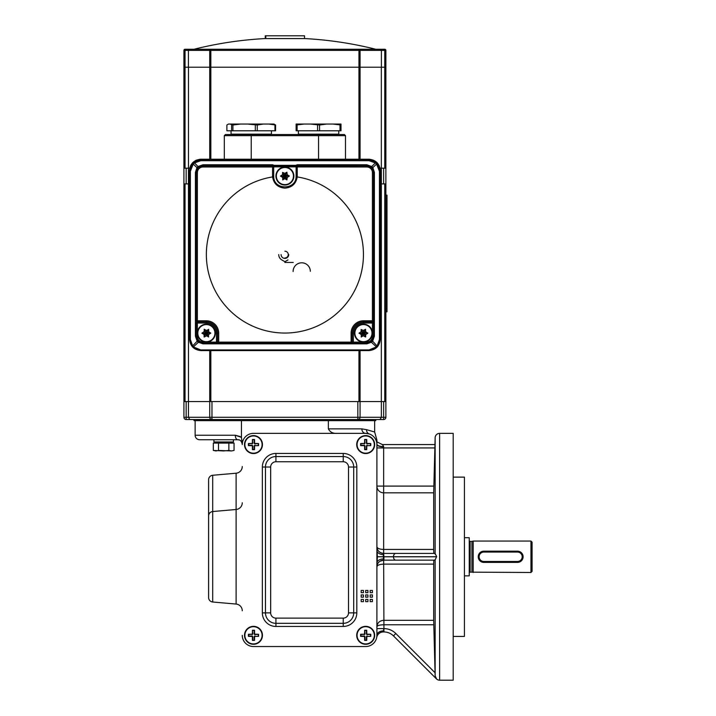 <?xml version="1.0" encoding="UTF-8"?>
<svg xmlns="http://www.w3.org/2000/svg" width="716" height="716" viewBox="0 0 716 716"><rect width="100%" height="100%" fill="white"/><g stroke="black" fill="none" stroke-linecap="round" stroke-linejoin="round"><path stroke-width="1.07" d="M434.898 459.225L434.442 479.425L434.898 459.225M434.442 634.134L434.898 654.326L434.442 634.134M236.119 473.213L212.697 475.263A4.484 4.484 0 0 0 208.607 479.738L208.607 516.012A4.484 4.484 0 0 1 212.697 511.537L236.119 509.488L236.119 473.213A6.73 6.73 0 0 0 242.268 466.51M242.268 610.775A6.73 6.73 0 0 0 236.119 604.062L236.119 509.488A6.73 6.73 0 0 0 242.268 502.784M209.582 513.211A4.484 1.602 0 0 1 208.607 512.208L208.607 479.738M212.697 475.263L212.697 602.013A4.484 4.484 0 0 1 208.607 597.547L208.607 516.012M241.444 437.404L242.268 444.215C241.507 441.029 240.012 439.535 237.775 439.731L199.63 439.731A4.484 4.484 0 0 1 195.137 435.239L235.295 435.239L241.444 437.404L241.444 420.65M212.697 602.013L236.119 604.062M434.872 447.939L383.642 447.939L383.642 486.092L376.902 486.092A6.73 6.73 0 0 0 383.642 492.823L383.642 553.414C379.48 552.949 377.243 550.702 376.902 546.675C377.243 548.367 379.48 549.288 383.642 549.441L433.69 549.441L433.69 492.823L435.14 437.727A4.484 4.484 0 0 1 439.624 433.359L439.624 680.2A4.484 4.484 0 0 1 436.644 679.063L393.46 635.898A13.461 13.461 0 0 0 383.937 631.951L383.32 631.951L383.937 631.951L383.937 628.612A16.808 16.808 0 0 1 395.823 633.535L435.06 672.763L433.798 624.773L383.642 624.773C379.48 624.916 377.243 625.569 376.902 626.742C377.243 622.911 379.48 620.763 383.642 620.307L433.69 620.307L433.69 564.118L383.642 564.118C379.48 564.271 377.243 565.192 376.902 566.875A6.73 6.73 0 0 1 383.642 560.145L433.798 560.145L433.69 564.118M433.69 549.441L433.798 553.414L383.937 553.414L435.06 553.414L436.644 556.52L435.06 560.145L383.642 560.145L379.838 561.317M435.06 672.763L435.14 675.797L436.644 679.081L393.46 635.898L395.823 633.535M195.137 420.65L195.137 435.239M374.665 420.65L374.665 431.999L376.902 440.089M372.562 431.408L372.078 431.274M240.2 436.545L235.295 435.239A4.484 2.479 90 0 0 237.775 439.731L239.171 439.946M439.624 433.359L453.201 433.359L453.201 680.2L439.624 680.2M453.201 636.443L464.424 636.443L464.424 477.116L453.201 477.116M328.358 420.65L328.358 428.866C330.076 432.142 332.958 433.636 336.994 433.359L365.688 433.359A11.223 11.223 0 0 1 376.902 444.573L376.902 549.235L377.421 556.753L376.902 564.315L376.902 635.316L376.902 440.089L376.902 447.939L383.642 447.939L383.642 446.82C382.183 443.992 382.174 443.884 383.615 446.498L383.642 446.82A6.73 2.246 180 0 1 376.902 444.573L376.893 443.974M328.358 428.866L361.84 428.866L366.565 429.672A4.484 4.045 -71.6 0 0 369.232 433.932C377.26 434.71 377.26 434.71 369.232 433.932L365.688 433.359L253.482 433.359A11.223 11.223 0 0 0 242.268 444.573L242.268 440.725M242.268 635.316A11.223 11.223 0 0 0 253.482 646.539L365.688 646.539A11.223 11.223 0 0 0 376.902 635.316A6.73 4.484 -0 0 1 383.642 630.832L383.32 631.951A6.73 6.73 0 0 0 376.705 637.419L376.705 637.419A6.73 6.73 90 0 0 376.705 637.419L376.714 637.401A6.73 6.73 0 0 0 376.714 637.41L376.714 637.401A6.73 6.73 0 0 0 376.714 637.41L376.714 637.401C376.938 636.22 376.33 639.37 376.705 637.419L376.714 637.392M366.565 429.672L374.665 431.999M208.607 512.208L208.607 480.445M376.902 463.87L376.902 447.939M433.869 486.092L383.642 486.092L383.642 492.823L433.69 492.823M433.69 620.307L433.798 624.773M436.644 556.753L383.257 556.753L383.642 553.414A6.73 6.73 0 0 1 376.902 546.675A6.73 6.73 0 0 0 383.642 553.414L383.937 556.797L436.644 556.797M377.421 556.753L383.257 556.753L383.642 558.901A6.73 4.233 0 0 0 377.064 562.23M241.194 441.307L242.124 443.097M361.84 428.866A4.484 3.849 -90 0 0 365.688 433.359M383.642 554.649A6.73 4.233 -0 0 1 377.064 551.32M378.827 562.167L378.003 563.197M377.404 564.342L376.902 566.875M383.32 631.951A6.73 6.73 90 0 0 380.921 632.389M377.26 624.701L378.012 623.224M361.195 597.171L363.442 597.171L363.442 594.924L361.195 594.924L361.195 597.171M361.195 601.655L363.442 601.655L363.442 599.417L361.195 599.417L361.195 601.655M253.482 646.539L365.688 646.539M361.195 592.678L363.442 592.678L363.442 590.44L361.195 590.44L361.195 592.678M365.688 601.655L367.926 601.655L367.926 599.417L365.688 599.417L365.688 601.655M365.688 597.171L367.926 597.171L367.926 594.924L365.688 594.924L365.688 597.171M365.688 592.678L367.926 592.678L367.926 590.44L365.688 590.44L365.688 592.678M370.172 601.655L372.418 601.655L372.418 599.417L370.172 599.417L370.172 601.655M370.172 597.171L372.418 597.171L372.418 594.924L370.172 594.924L370.172 597.171M370.172 592.678L372.418 592.678L372.418 590.44L370.172 590.44L370.172 592.678M244.872 635.316A8.61 8.61 0 0 0 253.482 643.935A8.61 8.61 0 0 0 262.101 635.316A8.61 8.61 0 0 0 253.482 626.706A8.61 8.61 0 0 0 244.872 635.316M258.565 636.354A14.06 1.226 -90 0 0 258.565 635.316A14.06 1.226 -90 0 0 258.565 634.278A14.589 1.271 0 0 0 255.03 634.206L254.592 633.767A14.589 1.271 90 0 0 254.52 630.241A14.06 1.226 180 0 0 252.444 630.241A14.589 1.271 90 0 0 252.372 633.767L251.934 634.206A14.589 1.271 180 0 0 248.407 634.278A14.06 1.226 -90 0 0 248.398 635.316A14.06 1.226 -90 0 0 248.407 636.354A14.589 1.271 180 0 0 251.934 636.435L252.372 636.864A14.589 1.271 -90 0 0 252.444 640.399A14.06 1.226 180 0 0 254.52 640.399A14.589 1.271 -90 0 0 254.592 636.864L255.03 636.435A14.589 1.271 0 0 0 258.565 636.354L255.03 636.435M262.459 635.316A8.977 8.977 0 0 0 253.482 626.339A8.977 8.977 0 0 0 244.505 635.316A8.977 8.977 0 0 0 253.482 644.293A8.977 8.977 0 0 0 262.459 635.316M248.407 634.278L248.738 636.032L251.934 636.032A0.841 0.841 0 0 1 252.775 636.864L252.775 640.068L254.52 640.399M248.738 634.609L251.934 634.206M252.444 630.241L252.775 633.767A0.841 0.841 0 0 1 251.934 634.609M252.775 630.572L254.52 630.241M258.565 634.278L255.03 634.609A0.841 0.841 0 0 1 254.189 633.767L254.189 630.572M258.234 634.609L258.234 636.032M254.189 640.068L254.189 636.864A0.841 0.841 0 0 1 255.03 636.032M357.069 635.316A8.61 8.61 0 0 0 365.688 643.935A8.61 8.61 0 0 0 374.298 635.316A8.61 8.61 0 0 0 365.688 626.706A8.61 8.61 0 0 0 357.069 635.316M370.763 636.354A14.06 1.226 -90 0 0 370.772 635.316A14.06 1.226 -90 0 0 370.763 634.278A14.589 1.271 0 0 0 367.236 634.206L366.798 633.767A14.589 1.271 90 0 0 366.726 630.241A14.06 1.226 180 0 0 364.65 630.241A14.589 1.271 90 0 0 364.578 633.767L364.14 634.206A14.589 1.271 180 0 0 360.604 634.278A14.06 1.226 -90 0 0 360.604 635.316A14.06 1.226 -90 0 0 360.604 636.354A14.589 1.271 180 0 0 364.14 636.435L364.578 636.864A14.589 1.271 -90 0 0 364.65 640.399A14.06 1.226 180 0 0 366.726 640.399A14.589 1.271 -90 0 0 366.798 636.864L367.236 636.435A14.589 1.271 0 0 0 370.763 636.354L367.236 636.435M374.665 635.316A8.977 8.977 0 0 0 365.688 626.339A8.977 8.977 0 0 0 356.711 635.316A8.977 8.977 0 0 0 365.688 644.293A8.977 8.977 0 0 0 374.665 635.316M360.604 634.278L360.936 636.032L364.14 636.032A0.841 0.841 0 0 1 364.972 636.864L364.972 640.068L366.726 640.399M360.936 634.609L364.14 634.206M364.65 630.241L364.972 633.767A0.841 0.841 0 0 1 364.14 634.609M364.972 630.572L366.726 630.241M370.763 634.278L367.236 634.609A0.841 0.841 0 0 1 366.395 633.767L366.395 630.572M370.432 634.609L370.432 636.032M366.395 640.068L366.395 636.864A0.841 0.841 0 0 1 367.236 636.032M244.872 444.573A8.61 8.61 0 0 0 253.482 453.192A8.61 8.61 0 0 0 262.101 444.573A8.61 8.61 0 0 0 253.482 435.963A8.61 8.61 0 0 0 244.872 444.573M258.565 445.612A14.06 1.226 -90 0 0 258.565 444.573A14.06 1.226 -90 0 0 258.565 443.535A14.589 1.271 0 0 0 255.03 443.464L254.592 443.025A14.589 1.271 90 0 0 254.52 439.499A14.06 1.226 180 0 0 252.444 439.499A14.589 1.271 90 0 0 252.372 443.025L251.934 443.464A14.589 1.271 180 0 0 248.407 443.535A14.06 1.226 -90 0 0 248.398 444.573A14.06 1.226 -90 0 0 248.407 445.612A14.589 1.271 180 0 0 251.934 445.683L252.372 446.122A14.589 1.271 -90 0 0 252.444 449.657A14.06 1.226 180 0 0 254.52 449.657A14.589 1.271 -90 0 0 254.592 446.122L255.03 445.683A14.589 1.271 0 0 0 258.565 445.612L255.03 445.683M262.459 444.573A8.977 8.977 0 0 0 253.482 435.596A8.977 8.977 0 0 0 244.505 444.573A8.977 8.977 0 0 0 253.482 453.55A8.977 8.977 0 0 0 262.459 444.573M248.407 443.535L248.738 445.289L251.934 445.289A0.841 0.841 0 0 1 252.775 446.122L252.775 449.326L254.52 449.657M248.738 443.866L251.934 443.464M252.444 439.499L252.775 443.025A0.841 0.841 0 0 1 251.934 443.866M252.775 439.83L254.52 439.499M258.565 443.535L255.03 443.866A0.841 0.841 0 0 1 254.189 443.025L254.189 439.83M258.234 443.866L258.234 445.289M254.189 449.326L254.189 446.122A0.841 0.841 0 0 1 255.03 445.289M357.069 444.573A8.61 8.61 0 0 0 365.688 453.192A8.61 8.61 0 0 0 374.298 444.573A8.61 8.61 0 0 0 365.688 435.963A8.61 8.61 0 0 0 357.069 444.573M370.763 445.612A14.06 1.226 -90 0 0 370.772 444.573A14.06 1.226 -90 0 0 370.763 443.535A14.589 1.271 0 0 0 367.236 443.464L366.798 443.025A14.589 1.271 90 0 0 366.726 439.499A14.06 1.226 180 0 0 364.65 439.499A14.589 1.271 90 0 0 364.578 443.025L364.14 443.464A14.589 1.271 180 0 0 360.604 443.535A14.06 1.226 -90 0 0 360.604 444.573A14.06 1.226 -90 0 0 360.604 445.612A14.589 1.271 180 0 0 364.14 445.683L364.578 446.122A14.589 1.271 -90 0 0 364.65 449.657A14.06 1.226 180 0 0 366.726 449.657A14.589 1.271 -90 0 0 366.798 446.122L367.236 445.683A14.589 1.271 0 0 0 370.763 445.612L367.236 445.683M374.665 444.573A8.977 8.977 0 0 0 365.688 435.596A8.977 8.977 0 0 0 356.711 444.573A8.977 8.977 0 0 0 365.688 453.55A8.977 8.977 0 0 0 374.665 444.573M360.604 443.535L360.936 445.289L364.14 445.289A0.841 0.841 0 0 1 364.972 446.122L364.972 449.326L366.726 449.657M360.936 443.866L364.14 443.464M364.65 439.499L364.972 443.025A0.841 0.841 0 0 1 364.14 443.866M364.972 439.83L366.726 439.499M370.763 443.535L367.236 443.866A0.841 0.841 0 0 1 366.395 443.025L366.395 439.83M370.432 443.866L370.432 445.289M366.395 449.326L366.395 446.122A0.841 0.841 0 0 1 367.236 445.289M213.923 439.731L233.416 439.731L233.416 441.969L213.923 441.969L213.923 439.731M218.496 443.097L228.869 443.097L228.869 450.445L223.687 450.946L213.314 450.445L215.91 450.946L218.496 450.445L218.496 443.097L213.314 443.097L213.314 450.445M215.964 441.969L215.319 443.097M231.402 441.969L232.047 443.097L231.402 441.969M228.869 443.097L234.051 443.097L234.051 450.445L231.456 450.946L228.869 450.445M231.456 450.946L234.051 450.445L231.456 450.946L218.496 450.445M469.248 573.051A0.895 0.895 0 0 1 470.143 572.147L530.959 572.487L530.959 541.072L473.178 541.072L473.178 572.487M469.248 540.508A0.895 0.895 0 0 0 470.143 541.403L471.916 541.403L471.916 572.147M481.68 561.953L479.872 560.744M519.655 551.597L523.11 556.779A5.612 5.612 0 0 1 517.498 562.391L483.837 562.391A5.612 5.612 0 0 1 478.225 556.779L479.872 552.815M483.837 552.063A4.717 4.717 0 0 0 479.12 556.779A4.717 4.717 0 0 0 483.837 561.487L517.498 561.487A4.717 4.717 0 0 0 522.206 556.779A4.717 4.717 0 0 0 517.498 552.063L483.837 552.063L483.837 551.168A5.612 5.612 0 0 0 478.225 556.779A5.612 5.612 0 0 1 483.837 551.168L517.498 551.168A5.612 5.612 0 0 1 523.11 556.779L522.161 559.903M530.959 541.072L532.077 542.191L532.077 571.368L530.959 572.487M471.916 541.403L473.178 541.072M464.424 575.852L469.248 575.852L469.248 537.707L464.424 537.707M209.725 350.58L209.725 401.578L381.333 401.578L381.333 183.905L380.277 183.905L381.36 183.905L381.36 168.197L380.044 168.197L381.333 168.197L381.333 67.215M209.725 401.578L188.469 401.578L188.469 183.905L189.525 183.905L188.442 183.905L188.442 168.197L186.16 168.197L186.16 183.905L188.442 183.905L183.923 183.905L183.923 401.578L188.442 401.578L186.16 401.578L186.16 417.285L209.725 417.285L209.725 401.578L188.442 401.578L188.442 417.285L189.767 419.531L186.16 419.531A2.246 2.246 0 0 1 183.923 417.285L183.923 401.578M183.923 183.905L183.923 67.215L185.041 67.215L183.923 67.215L183.923 50.389A1.119 1.119 0 0 1 185.041 49.261L382.29 49.261L358.958 49.261L380.733 49.261L381.395 50.389L384.76 50.389L384.76 67.215L385.879 67.215L381.395 67.215L381.395 50.389L360.076 50.389L360.076 67.215L210.844 67.215L384.76 67.215L384.76 168.197L381.36 168.197L383.642 168.197L383.642 183.905L381.36 183.905L385.879 183.905L385.879 168.197L385.879 417.285A2.246 2.246 0 0 1 383.642 419.531L357.83 419.531L359.36 418.932M360.076 350.58L360.076 417.285A2.246 2.246 0 0 1 357.83 419.531L211.972 419.531L210.441 418.932M360.076 401.578L381.36 401.578L381.36 417.285L385.879 417.285A2.246 2.246 0 0 1 383.642 419.531L383.642 401.578L381.36 401.578L385.879 401.578M284.896 251.226A3.365 3.365 0 0 1 288.271 254.592A3.365 3.365 0 0 1 284.896 257.957A3.365 3.365 0 0 0 288.271 254.592A3.365 3.365 0 0 0 284.896 251.226M310.341 271.31A8.61 8.61 0 0 0 301.615 262.808A8.61 8.61 0 0 0 293.121 271.543M284.896 262.45L293.256 262.45M288.709 254.592A3.813 3.813 0 0 1 284.896 258.404A3.813 3.813 0 0 1 281.093 254.592M278.73 254.592A6.176 6.176 0 0 0 281.818 259.935L284.896 261.716L287.984 259.935M367.988 419.531L375.784 419.531L375.784 420.65L194.018 420.65L194.018 419.531L201.814 419.531M357.83 401.578L211.972 401.578L211.972 417.285L357.83 417.285L357.83 401.578M357.83 419.531L357.83 417.285L381.36 417.285L380.035 419.531L375.784 419.531M211.972 419.531A2.246 2.246 0 0 1 209.725 417.285L211.972 417.285L211.972 419.531L189.767 419.531M188.469 67.215L188.469 168.197L189.758 168.197L183.923 168.197M380.277 170.444C379.561 163.678 375.819 159.936 369.053 159.221L200.749 159.221C193.982 159.936 190.241 163.678 189.525 170.444M318.557 134.536L318.557 135.664L224.314 135.664L225.433 134.536L344.369 134.536L345.488 135.664L318.557 135.664L318.557 159.221M379.301 165.879L377.18 162.702M200.749 159.221L199.746 159.265M196.247 160.16L192.658 162.675M191.449 164.17L190.501 165.879M196.265 322.46L196.265 323.041L197.383 323.041L197.383 321.914A1.119 1.119 0 0 1 196.265 320.795L196.265 172.601A6.73 6.73 0 0 1 202.995 165.87L272.554 165.87A1.119 1.119 0 0 1 273.682 166.989L273.682 175.966A11.223 11.223 0 0 0 273.718 176.933C274.04 190.179 295.753 190.188 296.075 176.933A11.223 11.223 0 0 0 296.12 175.966L296.12 166.989A1.119 1.119 0 0 1 297.238 165.87L366.807 165.87A6.73 6.73 0 0 1 373.537 172.601L373.537 320.795L372.418 320.795L372.418 172.601A5.612 5.612 0 0 0 366.807 166.989L296.12 166.944M284.896 333.047A78.545 78.545 0 0 0 363.2 260.687A78.545 78.545 0 0 0 297.221 176.933C296.021 183.797 291.913 187.529 284.896 188.147C277.889 187.529 273.78 183.797 272.581 176.933A78.545 78.545 0 0 0 206.602 260.687A78.545 78.545 0 0 0 284.896 333.047M380.277 339.33C379.561 346.114 375.819 349.864 369.053 350.58L200.749 350.536L192.917 347.341L189.525 339.286L189.525 170.972L192.694 163.024L193.687 162.111L200.749 159.605L369.053 159.605L376.115 162.111L377.108 163.024L380.277 170.972L380.277 339.33M192.103 346.446L197.16 341.156L195.414 336.225L195.414 172.314L196.981 167.616L193.222 164.089L190.375 171.258L190.367 339.563L192.685 346.007L193.705 347.045L200.749 349.927L200.749 350.58L369.053 350.58M200.749 350.58C193.982 349.864 190.241 346.114 189.525 339.33L190.367 339.563M272.581 176.933L273.718 176.933A11.223 11.223 0 0 1 273.682 175.966A11.223 11.223 0 0 0 273.718 176.933M195.414 172.314L196.265 172.601L197.598 168.573L196.981 167.616L198.117 166.461L202.995 164.761L272.554 164.761L274.076 165.351L295.726 165.351L297.238 164.761L297.238 175.966A12.342 12.342 0 0 1 297.203 176.933L297.221 176.933M296.12 167.598L296.057 166.094L273.745 166.094L273.682 167.598M363.442 323.041L363.442 321.914L372.418 321.914L372.418 323.041L363.442 323.041A10.096 10.096 0 0 0 353.346 333.137L353.346 342.114L366.807 342.114A5.612 5.612 0 0 0 372.418 336.502L372.418 323.041L373.537 323.041L373.537 320.795L373.537 336.502A6.73 6.73 0 0 1 366.807 343.233L216.456 343.233L216.456 333.137A10.096 10.096 0 0 0 206.36 323.041L197.383 323.041L197.383 336.502A5.612 5.612 0 0 0 202.995 342.114L217.575 342.114L217.575 333.137A11.223 11.223 0 0 0 206.36 321.914L197.383 321.914L197.383 320.795L196.265 320.795M353.346 333.137L352.218 333.137A11.223 11.223 0 0 1 363.442 321.914A11.223 11.223 0 0 0 352.218 333.137L352.218 342.114L351.1 342.114L351.1 333.137A12.342 12.342 0 0 1 363.442 320.795L372.418 320.795L372.418 321.914A1.119 1.119 0 0 0 373.537 320.795A1.119 1.119 0 0 1 372.418 321.914M379.426 171.258L376.58 164.089L372.821 167.616L374.387 172.314L374.379 336.225L372.633 341.156L377.117 346.007L379.426 339.563L379.426 171.258L380.277 170.972C380.366 168.108 379.31 165.468 377.117 163.042L376.115 162.111M196.265 323.041L196.265 336.502A6.73 6.73 0 0 0 202.995 343.233A6.73 6.73 0 0 1 196.265 336.502L197.759 340.735L198.869 341.827L202.995 343.233L218.702 343.233A1.119 1.119 0 0 1 217.575 342.114L351.1 342.114L351.1 343.233L353.346 343.233L353.346 342.114L352.218 342.114A1.119 1.119 0 0 1 351.1 343.233A1.119 1.119 0 0 0 352.218 342.114M369.053 349.927L376.097 347.045L377.117 346.007L377.699 346.446L376.876 347.341L369.053 350.536L369.053 349.927L200.749 349.927M377.117 163.042L376.58 164.089L375.408 162.962L369.053 160.706L200.749 160.706L194.394 162.962L193.222 164.089L192.685 163.042L193.687 162.102L198.815 167.32L202.995 165.87L202.995 164.761M379.426 339.563L380.277 339.286L377.699 346.446M372.418 336.502L373.537 336.502A6.73 6.73 0 0 1 366.807 343.233L370.933 341.827L372.043 340.735L373.537 336.502L374.379 336.225M369.053 160.706L369.053 159.605L376.115 162.102L370.986 167.32L366.807 165.87L366.807 164.761L371.685 166.461L372.821 167.616L372.204 168.573M372.043 340.735L372.633 341.156L371.622 342.194L366.807 343.841L202.995 343.841L198.18 342.194L197.16 341.156L197.759 340.735M370.933 341.827L376.876 347.341M192.917 347.341L198.869 341.827M192.685 163.042C189.57 167.625 190.116 166.345 189.525 170.972L190.375 171.258M193.687 162.111L200.749 159.605L200.749 160.706M272.599 176.933A12.342 12.342 0 0 1 272.554 175.966L272.554 166.989L273.682 166.944M272.608 165.87L272.554 164.761M296.075 176.933A11.223 11.223 0 0 0 296.12 175.966A11.223 11.223 0 0 1 296.075 176.933L297.203 176.933M197.383 336.502L195.414 336.225M274.076 165.351L273.745 166.094M295.726 165.351L296.057 166.094M372.418 172.601L374.387 172.314M361.446 336.976L361.115 334.479L359.011 333.137L361.115 331.794L361.115 329.494L363.442 330.452L365.437 329.297L365.769 331.794L367.764 333.334L365.769 334.479L365.545 337.003L363.442 335.822L361.132 336.869M371.998 333.137A8.556 8.556 0 0 0 363.442 324.581A8.556 8.556 0 0 0 354.885 333.137A8.556 8.556 0 0 0 363.442 341.693A8.556 8.556 0 0 0 371.998 333.137M354.465 333.137A8.977 8.977 0 0 0 363.442 342.114A8.977 8.977 0 0 0 372.418 333.137A8.977 8.977 0 0 0 363.442 324.16A8.977 8.977 0 0 0 354.465 333.137M367.764 332.94L363.442 333.137L365.652 329.297M365.769 336.78L363.442 333.137L365.769 334.479M361.338 336.78L363.442 333.137L363.442 335.822M359.119 333.334L363.442 333.137L361.115 334.479M361.115 329.494L363.442 333.137L361.115 331.794M365.769 331.794L363.442 333.137L363.442 330.452M208.678 336.851L206.36 335.822L204.293 337.003M214.916 333.137A8.556 8.556 0 0 0 206.36 324.581A8.556 8.556 0 0 0 197.804 333.137A8.556 8.556 0 0 0 206.36 341.693A8.556 8.556 0 0 0 214.916 333.137M204.149 336.976L204.033 334.479L201.93 333.137L204.033 331.794L204.364 329.297L206.36 330.452L208.687 329.494L208.687 331.794L210.79 333.137L208.687 334.479L208.347 336.976M197.383 333.137A8.977 8.977 0 0 0 206.36 342.114A8.977 8.977 0 0 0 215.337 333.137A8.977 8.977 0 0 0 206.36 324.16A8.977 8.977 0 0 0 197.383 333.137M210.674 332.94L206.36 333.137L204.051 336.869M208.687 334.479L206.36 333.137L204.132 329.306M208.463 336.78L206.36 333.137L208.571 329.297M204.033 334.479L206.36 333.137L206.36 335.822M204.033 331.794L206.36 333.137L202.037 333.334M208.687 331.794L206.36 333.137L206.36 330.452M282.91 179.895L282.569 177.398L280.466 176.055L282.569 174.713L282.569 172.413L284.896 173.362L286.892 172.216L287.232 174.713L289.336 176.055L287.232 177.398L286.892 179.895L284.896 178.74L282.596 179.788M293.462 176.055A8.556 8.556 0 0 0 284.896 167.499A8.556 8.556 0 0 0 276.34 176.055A8.556 8.556 0 0 0 284.896 184.612A8.556 8.556 0 0 0 293.462 176.055M275.929 176.055A8.977 8.977 0 0 0 284.896 185.032A8.977 8.977 0 0 0 293.873 176.055A8.977 8.977 0 0 0 284.896 167.079A8.977 8.977 0 0 0 275.929 176.055M287.232 177.398L284.896 176.055L289.219 175.859M284.896 178.74L284.896 176.055L287 179.698M282.569 177.398L284.896 176.055L282.793 179.698M282.569 174.713L284.896 176.055L280.582 176.243M284.896 173.362L284.896 176.055L282.569 172.413M287.232 174.713L284.896 176.055L286.892 172.216M271.436 130.777L271.436 134.143L231.044 134.143L231.044 130.777M275.588 125.005L275.588 130.777L226.891 130.777L226.891 125.005L228.511 124.047L273.96 124.047L275.588 125.005L268.786 124.047M263.434 124.047L257.268 125.005L247.512 124.047M240.728 124.047L232.924 125.005L229.961 124.047M274.953 130.777L274.953 125.005M255.317 130.777L255.317 125.005M257.268 130.777L257.268 125.005M231.608 130.777L231.608 125.005M232.924 130.777L232.924 125.005M338.757 130.777L338.757 134.143L298.366 134.143L298.366 130.777M304.246 124.047L296.12 124.047L296.12 125.005L304.246 124.047L341.004 124.047L341.004 125.005L332.877 124.047M326.684 124.047L319.551 125.005L310.44 124.047M296.12 125.005L296.12 130.777L341.004 130.777L341.004 125.005M340.01 130.777L340.01 125.005M317.564 130.777L317.564 125.005M319.551 130.777L319.551 125.005M297.113 130.777L297.113 125.005M380.733 49.261L384.76 49.261A1.119 1.119 0 0 1 385.879 50.389L385.879 168.197L384.76 168.197M185.041 168.197L185.041 67.215L209.725 67.215L209.725 50.389L185.041 50.389L185.041 67.215L188.406 67.215L188.406 50.389L189.069 49.261M209.725 67.215L210.844 67.215L209.725 67.215L209.725 159.221M360.076 67.215L360.076 159.221M304.533 35.8L304.533 38.557L265.788 38.557L265.788 35.8L304.533 35.8M265.788 35.8L265.269 35.8L265.269 38.557A373.698 373.698 0 0 1 265.788 38.53M360.076 50.389A1.119 1.119 0 0 0 358.958 49.261A1.119 1.119 0 0 1 360.076 50.389L210.844 50.389L210.844 159.221M209.725 50.389A1.119 1.119 0 0 1 210.844 49.261L210.844 50.389L209.725 50.389M385.879 195.128L387.007 195.128L387.007 311.818L385.879 311.818M435.14 554.148L435.14 437.727M435.14 675.797L435.14 559.411M383.642 558.901L383.937 628.612M395.823 553.414A3.347 2.363 -90 0 0 393.46 556.753L393.46 556.797A3.347 2.363 -90 0 0 395.823 560.145M377.421 556.797L383.937 556.797L383.937 560.145M376.902 628.612L383.642 628.612L383.642 630.832M376.902 444.117A6.73 2.882 176.9 0 0 383.615 446.498M356.819 467.02L356.819 612.878A13.577 13.577 0 0 1 343.241 626.455L275.929 626.455A13.577 13.577 0 0 1 262.351 612.878L262.351 467.02A13.577 13.577 0 0 1 275.929 453.443L343.241 453.443A13.577 13.577 0 0 1 356.819 467.02L353.704 467.02L353.704 612.878A10.454 10.454 0 0 1 343.241 623.332L275.929 623.332A10.454 10.454 0 0 1 265.466 612.878L265.466 467.02A10.454 10.454 0 0 1 275.929 456.557L343.241 456.557A10.454 10.454 0 0 1 353.704 467.02L348.504 467.02A5.254 5.254 0 0 0 343.241 461.757L275.929 461.757A5.254 5.254 0 0 0 270.666 467.02L270.666 612.878A5.254 5.254 0 0 0 275.929 618.132L343.241 618.132A5.254 5.254 0 0 0 348.504 612.878L348.504 467.02M275.929 453.443L275.929 461.757M270.666 467.02L262.351 467.02M270.666 612.878L262.351 612.878M343.241 453.443L343.241 461.757M275.929 618.132L275.929 626.455M343.241 618.132L343.241 626.455M356.819 612.878L348.504 612.878M470.143 541.403L470.143 572.147M483.837 561.487L483.837 562.391M517.498 552.063L517.498 551.168A5.612 5.612 0 0 1 523.11 556.779A5.612 5.612 0 0 1 517.498 562.391L517.498 561.487M358.958 350.58L358.958 401.578M210.844 350.58L210.844 401.578M384.76 183.905L384.76 401.578M185.041 183.905L185.041 401.578M186.16 419.531A2.246 2.246 0 0 1 183.923 417.285L186.16 417.285L186.16 419.531M251.235 134.536L251.235 159.221M274.192 166.855L272.554 164.966M196.265 320.661L197.383 321.609M372.418 321.609L373.537 320.661M272.554 165.906L272.554 166.989L202.995 166.989A5.612 5.612 0 0 0 197.383 172.601L197.383 320.795L206.36 320.795A12.342 12.342 0 0 1 218.702 333.137L218.702 343.233A1.119 1.119 0 0 1 217.575 342.114M295.985 166.855L273.816 166.855M216.456 333.137L217.575 333.137A11.223 11.223 0 0 0 206.36 321.914L206.36 320.795M297.238 164.761L366.807 164.761M369.053 159.605L200.749 159.605M366.807 166.989L366.807 165.87M366.807 343.841L366.807 342.114M297.238 175.966L296.12 175.966M363.442 321.914L363.442 320.795M352.218 333.137L351.1 333.137M272.554 175.966L273.682 175.966M202.995 166.989L202.995 165.87M217.575 333.137L218.702 333.137M202.995 343.841L202.995 342.114M197.383 172.601L196.265 172.601M206.36 323.041L206.36 321.914M358.958 49.261L358.958 159.221M384.76 49.261L384.76 50.389L385.879 50.389M183.923 50.389L185.041 50.389L185.041 49.261M387.007 198.493L385.879 198.493M387.007 308.453L385.879 308.453M434.961 444.573L382.326 444.573L376.902 441.835M224.314 135.664L224.314 159.221M345.488 135.664L345.488 159.221M265.269 38.557A373.698 373.698 0 0 0 194.018 49.261M375.784 49.261A373.698 373.698 0 0 0 304.533 38.557"/></g></svg>
